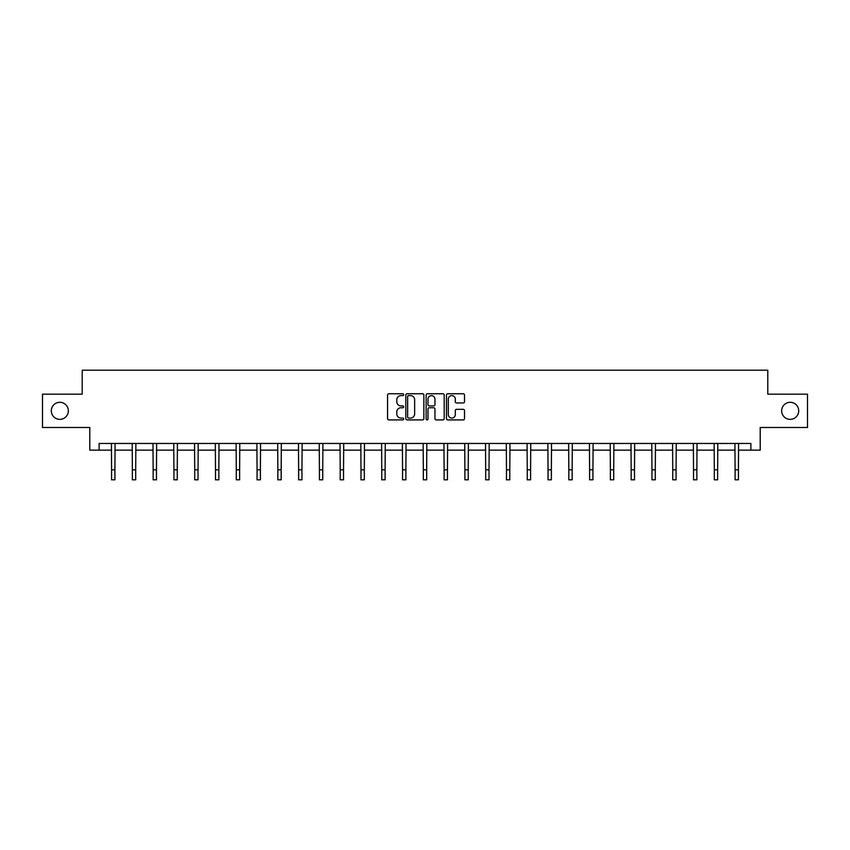 <?xml version="1.0" encoding="UTF-8"?>
<svg xmlns="http://www.w3.org/2000/svg" width="850" height="850" viewBox="0 0 850 850"><rect width="100%" height="100%" fill="white"/><g stroke="black" fill="none" stroke-linecap="round" stroke-linejoin="round"><path stroke-width="1.27" d="M403.686 394.676A0.914 0.914 0 0 0 402.772 393.752L388.875 393.752A1.307 1.307 0 0 0 387.568 395.069L387.568 418.604A1.307 1.307 0 0 0 388.875 419.911L402.772 419.911A0.914 0.914 0 0 0 403.686 418.997A0.914 0.914 0 0 0 402.772 418.083L400.966 418.083A4.186 4.186 0 0 1 396.791 413.897L396.791 411.931A4.186 4.186 0 0 1 400.966 407.745L402.772 407.745A0.914 0.914 0 0 0 403.686 406.831A0.914 0.914 0 0 0 402.772 405.918L400.966 405.918A4.186 4.186 0 0 1 396.791 401.731L396.791 399.776A4.186 4.186 0 0 1 400.966 395.59L402.772 395.59A0.914 0.914 0 0 0 403.686 394.676M781.649 410.826A8.532 8.532 0 0 0 790.181 419.358A8.532 8.532 0 0 0 798.702 410.826A8.532 8.532 0 0 0 790.181 402.305A8.532 8.532 0 0 0 781.649 410.826M51.297 410.826A8.532 8.532 0 0 0 59.819 419.358A8.532 8.532 0 0 0 68.351 410.826A8.532 8.532 0 0 0 59.819 402.305A8.532 8.532 0 0 0 51.297 410.826M463.218 402.974A1.307 1.307 0 0 0 464.525 401.668L464.525 395.069A1.307 1.307 0 0 0 463.218 393.752L447.791 393.752A1.307 1.307 0 0 0 446.484 395.069L446.484 418.604A1.307 1.307 0 0 0 447.791 419.911L463.218 419.911A1.307 1.307 0 0 0 464.525 418.604L464.525 410.624A1.307 1.307 0 0 0 463.218 409.317L456.609 409.317A1.307 1.307 0 0 0 455.303 410.624L455.303 414.587A3.496 3.496 0 0 1 451.807 418.083A3.496 3.496 0 0 1 448.311 414.587L448.311 399.086A3.496 3.496 0 0 1 451.807 395.59A3.496 3.496 0 0 1 455.303 399.086L455.303 401.668A1.307 1.307 0 0 0 456.609 402.974L463.218 402.974M99.121 450.139L99.121 443.477L750.879 443.477L750.879 450.139L760.208 450.139L760.208 427.486L807.5 427.486L807.5 394.177L767.794 394.177L767.794 370.196L82.206 370.196L82.206 394.177L42.5 394.177L42.5 427.486L89.792 427.486L89.792 450.139L111.584 450.139M423.853 395.069A1.307 1.307 0 0 0 422.546 393.752L407.118 393.752A1.307 1.307 0 0 0 405.811 395.069L405.811 418.604A1.307 1.307 0 0 0 407.118 419.911L422.546 419.911A1.307 1.307 0 0 0 423.853 418.604L423.853 395.069M427.454 393.752L442.882 393.752A1.307 1.307 0 0 1 444.189 395.069L444.189 418.604A1.307 1.307 0 0 1 442.882 419.911L436.284 419.911A1.307 1.307 0 0 1 434.966 418.604L434.966 409.062A1.307 1.307 0 0 0 433.659 407.745L429.282 407.745A1.307 1.307 0 0 0 427.975 409.062L427.975 418.997A0.914 0.914 0 0 1 427.061 419.911A0.914 0.914 0 0 1 426.147 418.997L426.147 395.069A1.307 1.307 0 0 1 427.454 393.752M114.909 450.139L132.366 450.139M135.692 450.139L153.149 450.139M156.474 450.139L173.931 450.139M177.257 450.139L194.714 450.139M198.039 450.139L215.496 450.139M218.833 450.139L236.279 450.139M239.615 450.139L257.061 450.139M260.398 450.139L277.844 450.139M281.18 450.139L298.637 450.139M301.962 450.139L319.419 450.139M322.745 450.139L340.202 450.139M343.527 450.139L360.984 450.139M364.31 450.139L381.767 450.139M385.103 450.139L402.549 450.139M405.886 450.139L423.332 450.139M426.668 450.139L444.114 450.139M447.451 450.139L464.897 450.139M468.233 450.139L485.69 450.139M489.016 450.139L506.473 450.139M509.798 450.139L527.255 450.139M530.581 450.139L548.037 450.139M551.363 450.139L568.82 450.139M572.156 450.139L589.602 450.139M592.939 450.139L610.385 450.139M613.721 450.139L631.168 450.139M634.504 450.139L651.961 450.139M655.286 450.139L672.743 450.139M676.069 450.139L693.526 450.139M696.851 450.139L714.308 450.139M717.634 450.139L735.091 450.139M738.416 450.139L750.879 450.139M408.553 395.59A0.914 0.914 0 0 0 407.639 396.504L407.639 417.169A0.914 0.914 0 0 0 408.553 418.083L410.454 418.083A4.186 4.186 0 0 0 414.641 413.897L414.641 399.776A4.186 4.186 0 0 0 410.454 395.59L408.553 395.59M434.966 399.149A3.496 3.496 0 0 0 431.471 395.654A3.496 3.496 0 0 0 427.975 399.149L427.975 404.611A1.307 1.307 0 0 0 429.282 405.918L433.659 405.918A1.307 1.307 0 0 0 434.966 404.611L434.966 399.149M111.414 443.477L111.584 469.816L114.909 469.816L115.079 443.477M111.584 469.816L111.584 479.804L114.909 479.804L114.909 469.816M132.196 443.477L132.366 469.816L135.692 469.816L135.862 443.477M132.366 469.816L132.366 479.804L135.692 479.804L135.692 469.816M152.979 443.477L153.149 469.816L156.474 469.816L156.644 443.477M153.149 469.816L153.149 479.804L156.474 479.804L156.474 469.816M173.761 443.477L173.931 469.816L177.257 469.816L177.427 443.477M173.931 469.816L173.931 479.804L177.257 479.804L177.257 469.816M194.544 443.477L194.714 469.816L198.039 469.816L198.209 443.477M194.714 469.816L194.714 479.804L198.039 479.804L198.039 469.816M215.326 443.477L215.496 469.816L218.833 469.816L219.002 443.477M215.496 469.816L215.496 479.804L218.833 479.804L218.833 469.816M236.109 443.477L236.279 469.816L239.615 469.816L239.785 443.477M236.279 469.816L236.279 479.804L239.615 479.804L239.615 469.816M256.891 443.477L257.061 469.816L260.398 469.816L260.567 443.477M257.061 469.816L257.061 479.804L260.398 479.804L260.398 469.816M277.684 443.477L277.844 469.816L281.18 469.816L281.35 443.477M277.844 469.816L277.844 479.804L281.18 479.804L281.18 469.816M298.467 443.477L298.637 469.816L301.962 469.816L302.132 443.477M298.637 469.816L298.637 479.804L301.962 479.804L301.962 469.816M319.249 443.477L319.419 469.816L322.745 469.816L322.915 443.477M319.419 469.816L319.419 479.804L322.745 479.804L322.745 469.816M340.032 443.477L340.202 469.816L343.527 469.816L343.697 443.477M340.202 469.816L340.202 479.804L343.527 479.804L343.527 469.816M360.814 443.477L360.984 469.816L364.31 469.816L364.48 443.477M360.984 469.816L360.984 479.804L364.31 479.804L364.31 469.816M381.597 443.477L381.767 469.816L385.103 469.816L385.263 443.477M381.767 469.816L381.767 479.804L385.103 479.804L385.103 469.816M402.379 443.477L402.549 469.816L405.886 469.816L406.056 443.477M402.549 469.816L402.549 479.804L405.886 479.804L405.886 469.816M423.162 443.477L423.332 469.816L426.668 469.816L426.838 443.477M423.332 469.816L423.332 479.804L426.668 479.804L426.668 469.816M443.944 443.477L444.114 469.816L447.451 469.816L447.621 443.477M444.114 469.816L444.114 479.804L447.451 479.804L447.451 469.816M464.737 443.477L464.897 469.816L468.233 469.816L468.403 443.477M464.897 469.816L464.897 479.804L468.233 479.804L468.233 469.816M485.52 443.477L485.69 469.816L489.016 469.816L489.186 443.477M485.69 469.816L485.69 479.804L489.016 479.804L489.016 469.816M506.303 443.477L506.473 469.816L509.798 469.816L509.968 443.477M506.473 469.816L506.473 479.804L509.798 479.804L509.798 469.816M527.085 443.477L527.255 469.816L530.581 469.816L530.751 443.477M527.255 469.816L527.255 479.804L530.581 479.804L530.581 469.816M547.867 443.477L548.037 469.816L551.363 469.816L551.533 443.477M548.037 469.816L548.037 479.804L551.363 479.804L551.363 469.816M568.65 443.477L568.82 469.816L572.156 469.816L572.316 443.477M568.82 469.816L568.82 479.804L572.156 479.804L572.156 469.816M589.433 443.477L589.602 469.816L592.939 469.816L593.109 443.477M589.602 469.816L589.602 479.804L592.939 479.804L592.939 469.816M610.215 443.477L610.385 469.816L613.721 469.816L613.891 443.477M610.385 469.816L610.385 479.804L613.721 479.804L613.721 469.816M630.997 443.477L631.168 469.816L634.504 469.816L634.674 443.477M631.168 469.816L631.168 479.804L634.504 479.804L634.504 469.816M651.791 443.477L651.961 469.816L655.286 469.816L655.456 443.477M651.961 469.816L651.961 479.804L655.286 479.804L655.286 469.816M672.573 443.477L672.743 469.816L676.069 469.816L676.239 443.477M672.743 469.816L672.743 479.804L676.069 479.804L676.069 469.816M693.356 443.477L693.526 469.816L696.851 469.816L697.021 443.477M693.526 469.816L693.526 479.804L696.851 479.804L696.851 469.816M714.138 443.477L714.308 469.816L717.634 469.816L717.804 443.477M714.308 469.816L714.308 479.804L717.634 479.804L717.634 469.816M734.921 443.477L735.091 469.816L738.416 469.816L738.586 443.477M735.091 469.816L735.091 479.804L738.416 479.804L738.416 469.816"/></g></svg>
